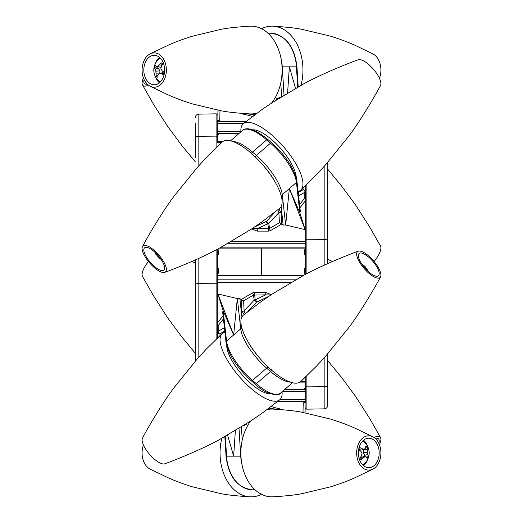 <?xml version="1.0" encoding="UTF-8"?>
<svg xmlns="http://www.w3.org/2000/svg" width="523" height="523" viewBox="0 0 523 523"><rect width="100%" height="100%" fill="white"/><g stroke="black" fill="none" stroke-linecap="round" stroke-linejoin="round"><path stroke-width="0.78" d="M372.716 436.718A17.161 12.134 -90 0 1 380.914 452.951A17.161 12.134 -90 0 1 372.716 469.19A17.161 12.134 -90 0 1 368.78 470.112A17.161 12.134 -90 0 1 356.64 452.951A17.161 12.134 -90 0 1 368.78 435.79A17.161 12.134 -90 0 1 372.716 436.718L355.516 428.429C348.272 425.127 339.937 422.009 330.51 419.073L302.196 412.294C296.378 411.026 286.65 409.954 273.019 409.084A43.899 31.04 90 0 0 271.914 409.058A43.899 31.04 90 0 0 267.07 409.594M250.556 421.107A43.899 31.04 90 0 0 243.084 469.216A43.899 31.04 90 0 0 271.914 496.85A43.899 31.04 90 0 0 273.019 496.824C286.65 495.954 296.378 494.882 302.196 493.607L330.51 486.835C339.937 483.899 348.272 480.774 355.516 477.479L372.716 469.19M358.366 452.951A14.729 10.414 90 0 0 368.78 467.68A14.729 10.414 90 0 0 379.195 452.951A14.729 10.414 90 0 0 368.78 438.222A14.729 10.414 90 0 0 358.366 452.951M261.5 494.307A43.899 31.04 -90 0 1 251.086 496.85A43.899 31.04 -90 0 1 249.981 496.824A43.899 31.04 -90 0 1 221.824 438.307M143.452 445.04A17.161 12.134 90 0 0 150.284 469.19L167.484 477.479C174.728 480.774 183.063 483.899 192.49 486.835L220.804 493.607C226.622 494.882 236.35 495.954 249.981 496.824M284.512 389.615L305.439 389.615A1.177 1.17 -0 0 0 305.203 389.38M305.687 401.403L277.713 401.403L303.209 401.403L305.099 403.168L305.099 412.15M252.498 489.776L255.021 489.776L252.498 489.776A36.826 26.039 90 0 1 226.557 456.161L226.041 456.115C228.479 476.695 237.298 487.913 252.498 489.776M302.994 412.438L303.268 401.749L277.504 401.566M305.687 401.54A1.765 1.464 90 0 0 304.896 402.52M276.824 409.3L269.005 408.143M246.712 423.597L246.15 424.591L243.234 425.794M235.37 430.56L233.644 456.161L240.724 456.161L239.004 428.389M227.577 435.071L233.644 456.161L226.557 456.161L225.335 436.345M271.123 406.534L282.159 409.686M358.634 449.603A7.59 5.367 -90 0 1 359.105 448.499A7.59 5.367 -90 0 1 359.732 447.485A14.311 7.61 19.8 0 1 362.034 448.747A14.298 4.073 2.4 0 1 364.224 449.27A14.298 3.452 -30.1 0 0 365.485 447.969A14.311 6.309 -49.9 0 0 365.786 446.126A7.59 5.367 -90 0 1 366.603 446.812A7.59 5.367 -90 0 1 367.316 447.695A14.311 9.826 142.7 0 1 367.251 449.78A14.298 11.441 112.5 0 1 367.244 452.369A14.298 10.244 42.4 0 1 367.8 454.664A14.311 7.61 19.8 0 1 368.284 456.259A7.59 5.367 -90 0 1 367.793 457.409A7.59 5.367 -90 0 1 367.172 458.423A14.311 4.099 -146.3 0 0 366.518 457.161A14.298 0.562 -163.4 0 0 365.054 456.638A14.298 6.962 164 0 1 363.067 457.939A14.311 9.826 142.7 0 1 361.112 459.782A7.59 5.367 -90 0 1 360.948 459.665A7.59 5.367 -90 0 1 359.582 458.213A14.311 6.309 -49.9 0 0 361.301 456.128A14.298 7.93 -74 0 0 362.034 453.539A14.298 6.734 -125.7 0 0 360.752 451.244A14.311 4.099 -146.3 0 0 358.628 449.656M362.674 441.02A12.787 9.041 -90 0 1 364.015 441.928A14.337 14.337 0 0 1 364.015 463.979A12.787 9.041 -90 0 1 362.674 464.888M361.419 455.775L365.054 456.638M360.229 457.468L363.067 457.939M365.263 448.224L367.316 447.695M364.662 456.533A6.093 4.308 90 0 0 364.956 455.879L363.132 452.513L363.662 449.427M363.648 449.453L367.251 449.78M362.034 448.747L358.7 449.46L360.87 450.192L364.224 449.27M363.132 452.513L367.244 452.369M364.296 455.2L367.8 454.664M364.956 455.879L368.284 456.259M363.55 465.692A14.729 10.414 90 0 0 367.754 459.194M367.754 446.714A14.729 10.414 90 0 0 363.55 440.216M360.314 459.116A6.773 4.792 90 0 0 361.726 457.717M195.216 304.955L195.216 267.155M195.216 157.475L195.216 123.258M216.11 147.813L216.11 113.837A1.177 1.177 0 0 1 217.313 115.021A1.177 1.177 0 0 0 216.11 113.837L198.838 114.138A3.681 3.681 0 0 0 195.216 117.825A3.681 3.681 0 0 1 198.838 114.138L198.838 165.732M217.313 120.571L217.313 138.32M217.313 133.574A1.177 1.138 180 0 0 218.47 134.712L218.47 133.842A1.177 1.17 180 0 1 217.313 132.672L218.47 133.842L217.973 133.698M217.313 269.031L218.47 268.737L217.313 266.75M217.313 273.411A1.177 0.464 180 0 1 218.47 272.947L217.313 274.732M217.313 256.25L218.47 254.263L218.065 248.889M261.5 248.105L261.5 275.464L261.5 248.105M217.313 134.601L217.313 141.105A1.177 0.843 180 0 0 217.418 141.452M218.359 141.452L217.313 140.563M217.313 135.307L218.47 134.712M238.449 133.98L217.823 133.62M217.313 249.294L217.313 338.113M195.216 328.522L195.216 336.067M195.216 361.275L195.216 259.97M327.784 186.933L327.784 246.771M327.784 353.738L327.784 405.175A3.681 3.681 0 0 1 324.162 408.862L324.162 357.83M327.784 177.107L327.784 166.549M327.784 263.592L327.784 162.81M305.687 387.693L304.53 388.288A1.177 1.138 180 0 1 305.687 389.426M305.066 389.295A1.177 1.17 -0 0 0 304.53 389.158A1.177 1.17 180 0 1 305.687 390.328L304.53 389.158L305.027 389.302M285.185 389.034L305.177 389.38M305.687 253.969L304.53 254.263L305.687 256.25M305.687 249.589A1.177 0.464 0 0 1 304.53 250.053L305.687 248.268M305.687 266.75L304.53 268.737L304.53 272.947L305.301 274.477M300.071 382.11L305.687 382.11L305.687 388.399M305.687 274.274L305.687 185.449M305.687 402.429L305.687 376.906M305.687 407.979A1.177 1.177 0 0 0 306.89 409.163L324.162 408.862L306.89 409.163A1.177 1.177 0 0 1 305.687 407.979M327.784 405.175A3.681 3.681 0 0 1 324.162 408.862M327.784 382.176L327.784 383.758M358.19 251.243C345.075 255.865 317.964 267.299 303.575 275.405L272.3 294.004L261.31 301.503L243.339 315.173A43.899 15.52 49.1 0 0 271.914 370.434A43.899 15.52 49.1 0 0 300.81 381.535L316.905 365.695L325.894 355.888L348.776 327.594C358.85 314.506 374.043 289.311 380.489 276.994A17.161 6.067 -130.9 0 1 368.78 273.183A17.161 6.067 -130.9 0 1 358.19 251.243A17.161 6.067 -130.9 0 1 368.78 256.022A17.161 6.067 -130.9 0 1 380.489 276.994M358.366 255.584A14.729 5.21 49.1 0 0 366.773 270.09A14.729 5.21 49.1 0 0 378.423 275.739A14.729 5.21 49.1 0 0 379.195 273.621A14.729 5.21 49.1 0 0 370.787 259.114A14.729 5.21 49.1 0 0 359.138 253.465A14.729 5.21 49.1 0 0 358.366 255.584M282.041 391.753A43.899 15.52 -130.9 0 1 279.661 399.847A43.899 15.52 -130.9 0 1 251.086 388.478A43.899 15.52 -130.9 0 1 222.19 333.484A43.899 15.52 -130.9 0 1 224.903 332.066M222.19 333.484L206.095 349.318L197.106 359.124L174.224 387.425C164.15 400.507 148.957 425.709 142.511 438.026A17.161 6.067 49.1 0 0 154.22 458.998A17.161 6.067 49.1 0 0 164.81 463.777C177.925 459.148 205.036 447.721 219.425 439.614L250.7 421.008L261.69 413.516L279.661 399.847M270.313 393.767A34.466 12.186 -130.9 0 1 243.404 376.227A34.466 12.186 -130.9 0 1 226.721 345.775A34.466 12.186 -130.9 0 0 243.404 376.227A34.466 12.186 -130.9 0 0 270.313 393.767M224.785 331.033L220.052 333.779L219.928 335.616M217.901 336.289L217.901 332.092A1.765 1.726 0 0 0 220.052 333.779A1.765 1.464 58.7 0 1 218.202 331.275L224.413 327.666M217.901 332.092L218.202 325.62L218.202 331.275A1.765 1.464 180 0 0 217.901 332.092M217.313 324.319A1.765 0.732 -142.1 0 1 218.202 325.62L223.432 318.906M226.047 342.317L222.661 312.035L223.171 310.806L226.557 341.12A1.765 1.471 173.6 0 0 226.047 342.317C228.558 354.797 236.991 367.643 251.341 380.842A1.765 0.628 130.9 0 0 252.498 380.391L256.335 383.719A1.765 0.628 130.9 0 1 255.178 384.17L251.341 380.842M268.574 296.476L256.46 302.248A1.765 1.131 -118.7 0 0 255.185 299.803L265.743 294.854L269.652 294.952M247.739 311.682L256.46 302.248A1.765 0.451 -136.4 0 0 255.486 301A1.765 0.451 -136.4 0 0 254.198 300.104L253.459 295.083L265.743 294.854L265.743 292.442L271.293 294.671M244.084 314.578L241.894 310.767A1.765 1.504 176.8 0 0 244.13 310.917L254.198 300.104A1.765 1.53 -8.3 0 1 255.185 299.803L254.459 292.442L265.743 292.442M241.894 310.767L241.28 299.797L243.568 300.862L253.459 295.083A1.765 0.497 59.7 0 0 252.472 292.965L254.459 292.442M241.28 299.797L239.841 298.541L241.894 316.912M245.13 313.748L244.13 310.917L243.568 300.862M241.986 328.379A1.765 1.471 173.6 0 0 240.724 328.856L237.337 298.541L239.841 298.541M217.901 293.972L237.337 298.541L233.644 334.988L223.171 310.806L217.901 293.972L233.644 334.988L240.724 328.856A36.826 13.016 -130.9 0 0 266.665 368.127L252.498 380.391A36.826 13.016 49.1 0 1 226.557 341.12L233.644 334.988M362.125 264.507A14.298 13.899 9.6 0 1 364.224 265.991A14.298 8.669 -37.8 0 1 365.381 266.939A14.298 8.669 -37.8 0 1 365.485 267.057A14.311 4.014 -45.7 0 1 365.786 267.828A7.59 2.68 -130.9 0 1 366.603 268.874A7.59 2.68 -130.9 0 1 367.094 269.587M368.212 271.463A14.337 14.337 0 0 0 367.296 269.554A14.311 2.255 153.5 0 0 367.251 269.495A14.298 2.877 145.5 0 1 367.244 270.149A14.298 11.499 127.6 0 1 367.44 270.744M365.191 268.41L365.786 267.828M363.662 266.586L364.224 265.991M366.571 269.888L367.251 269.495M240.959 131.809A43.899 15.52 49.1 0 1 243.339 123.716A43.899 15.52 49.1 0 1 271.914 135.084A43.899 15.52 49.1 0 1 300.81 190.078A43.899 15.52 49.1 0 1 298.097 191.496M300.81 190.078L316.905 174.244L325.894 164.438L348.776 136.143C358.85 123.055 374.043 97.853 380.489 85.537A17.161 6.067 -130.9 0 0 368.78 64.571A17.161 6.067 -130.9 0 0 358.19 59.785C345.075 64.414 317.964 75.848 303.575 83.948L272.3 102.554L261.31 110.046L243.339 123.716M252.687 129.796A34.466 12.186 49.1 0 1 279.596 147.336A34.466 12.186 49.1 0 1 296.28 177.787A34.466 12.186 49.1 0 0 279.596 147.336A34.466 12.186 49.1 0 0 252.687 129.796M164.81 272.32C177.925 267.698 205.036 256.263 219.425 248.164L250.7 229.558L261.69 222.066L279.661 208.389A43.899 15.52 -130.9 0 0 251.086 153.128A43.899 15.52 -130.9 0 0 222.19 142.034L206.095 157.868L197.106 167.674L174.224 195.968C164.15 209.056 148.957 234.258 142.511 246.575A17.161 6.067 49.1 0 1 154.22 250.38A17.161 6.067 49.1 0 1 164.81 272.32A17.161 6.067 49.1 0 1 154.22 267.541A17.161 6.067 49.1 0 1 142.511 246.575M164.634 267.979A14.729 5.21 -130.9 0 0 156.227 253.472A14.729 5.21 -130.9 0 0 144.577 247.824A14.729 5.21 -130.9 0 0 143.805 249.942A14.729 5.21 -130.9 0 0 152.213 264.448A14.729 5.21 -130.9 0 0 163.862 270.097A14.729 5.21 -130.9 0 0 164.634 267.979M277.87 209.821L278.87 212.645L268.802 223.458A1.765 1.53 171.7 0 1 267.815 223.759L257.257 228.708L257.257 231.12L251.707 228.897M254.426 227.087L266.54 221.314A1.765 0.451 43.6 0 0 267.514 222.563A1.765 0.451 43.6 0 0 268.802 223.458L269.541 228.479L268.541 228.708L268.541 231.12L270.528 230.597A1.765 0.497 -120.3 0 1 269.541 228.479L279.432 222.7L283.159 225.021L281.106 206.65M253.348 228.61L268.541 228.708L267.815 223.759A1.765 1.131 61.3 0 1 266.54 221.314L275.261 211.88M278.916 208.984L281.106 212.796A1.765 1.504 -3.2 0 0 278.87 212.645L279.432 222.7M267.822 139.393A1.765 0.628 130.9 0 0 266.665 139.85A36.826 13.016 -130.9 0 0 242.554 130.423C246.902 126.533 255.322 129.521 267.822 139.393L271.659 142.72C286.009 155.926 294.442 168.766 296.953 181.246L300.339 211.527L299.829 212.756L305.099 229.59L285.663 225.027L283.159 225.021M305.099 229.59L289.356 188.574L285.663 225.027L282.276 194.713A1.765 1.471 173.6 0 1 281.014 195.184M305.099 197.047L304.798 197.949L304.798 192.287A1.765 1.464 0 0 0 305.099 191.47L305.099 197.047L305.099 191.47A1.765 1.726 180 0 0 302.948 189.784L303.072 187.947M298.587 195.903L304.798 192.287A1.765 1.464 -121.3 0 0 302.948 189.784L298.215 192.529M305.687 199.243A1.765 0.732 37.9 0 1 304.798 197.949L299.568 204.656M296.953 181.246A1.765 1.471 173.6 0 1 296.443 182.442L299.829 212.756L289.356 188.574L282.276 194.713A36.826 13.016 49.1 0 0 256.335 155.436A1.765 0.628 130.9 0 0 255.217 156.9M160.757 258.885A14.298 13.467 169.6 0 1 159.149 257.839A14.298 7.047 139.1 0 1 158.083 257.107A14.298 7.047 139.1 0 1 158.038 257.061A14.311 2.125 131.6 0 1 157.939 256.571A7.59 2.68 49.1 0 1 157.063 255.551A7.59 2.68 49.1 0 1 156.299 254.551M156.253 253.498L155.847 253.753A14.298 12.519 -58.4 0 1 155.429 252.687M156.926 254.191L156.102 254.668A14.298 4.746 -37.2 0 1 155.847 253.753M156.102 254.668L156.102 254.668A14.337 14.337 0 0 1 154.788 252.099M159.613 257.323L159.149 257.839M158.717 256.211L158.038 257.061M158.502 255.95L157.939 256.571M261.5 28.693A43.899 31.04 90 0 1 271.914 26.15A43.899 31.04 90 0 1 273.019 26.176A43.899 31.04 90 0 1 301.006 85.354M379.43 78.267A17.161 12.134 -90 0 0 372.716 53.81L355.516 45.521C348.272 42.226 339.937 39.101 330.51 36.165L302.196 29.393C296.378 28.118 286.65 27.046 273.019 26.176M150.284 86.282A17.161 12.134 90 0 1 142.086 70.049A17.161 12.134 90 0 1 150.284 53.81A17.161 12.134 90 0 1 154.22 52.888A17.161 12.134 90 0 1 166.36 70.049A17.161 12.134 90 0 1 154.22 87.21A17.161 12.134 90 0 1 150.284 86.282L167.484 94.571C174.728 97.873 183.063 100.991 192.49 103.927L220.804 110.706C226.622 111.974 236.35 113.046 249.981 113.916A43.899 31.04 -90 0 0 251.086 113.942A43.899 31.04 -90 0 0 257.081 113.118M271.555 103.044A43.899 31.04 -90 0 0 280.132 54.582A43.899 31.04 -90 0 0 251.086 26.15A43.899 31.04 -90 0 0 249.981 26.176C236.35 27.046 226.622 28.118 220.804 29.393L192.49 36.165C183.063 39.101 174.728 42.226 167.484 45.521L150.284 53.81M164.634 70.049A14.729 10.414 -90 0 0 154.22 55.32A14.729 10.414 -90 0 0 143.805 70.049A14.729 10.414 -90 0 0 154.22 84.778A14.729 10.414 -90 0 0 164.634 70.049M239.135 133.385L217.561 133.385M217.313 121.598L246 121.598L219.791 121.598L217.901 119.832L217.901 110.811M220.006 110.562L219.732 121.251L246.209 121.434M275.745 100.318L276.85 98.409L280.119 97.546M276.85 98.409A1.765 0.765 -151.3 0 1 277.197 99.056M252.602 116.472L240.841 113.314M217.313 121.46A1.765 1.464 -90 0 0 218.104 120.48M295.56 88.413L289.356 66.839L287.591 93.029M246.176 113.7L254.806 114.812M267.979 33.224L270.502 33.224C285.702 35.087 294.521 46.305 296.959 66.885L296.443 66.839A36.826 26.039 -90 0 0 270.502 33.224M164.366 73.397A7.59 5.367 90 0 1 164.307 73.566A7.59 5.367 90 0 1 163.791 74.697A14.311 6.381 -167.1 0 1 161.372 73.75A14.298 2.648 176.5 0 1 159.149 73.606A14.298 4.629 143 0 0 158.038 75.227A14.311 7.074 121.7 0 0 157.939 77.286A7.59 5.367 90 0 1 157.063 76.77A7.59 5.367 90 0 1 156.266 76.044A14.311 10.584 -47.3 0 1 156.102 73.795A14.298 11.676 -81.2 0 1 155.847 71.161A14.298 9.401 -146.9 0 1 155.063 69.075A14.311 6.381 -167.1 0 1 154.429 67.768A7.59 5.367 90 0 1 155.311 65.401A14.311 2.863 27.1 0 0 156.07 66.343A14.298 0.863 10.7 0 1 157.573 66.486A14.298 8.139 -23.2 0 1 159.41 64.865A14.311 10.584 -47.3 0 1 161.162 62.806A7.59 5.367 90 0 1 162.038 63.322A7.59 5.367 90 0 1 162.052 63.335A7.59 5.367 90 0 1 162.836 64.048A14.311 7.074 121.7 0 0 161.339 66.297A14.298 8.159 96.2 0 0 160.875 68.931A14.298 5.884 46.2 0 0 162.385 71.017A14.311 2.863 27.1 0 0 164.523 72.246M160.326 81.98A12.787 9.041 90 0 1 159.378 81.372A12.787 9.041 90 0 1 158.985 81.072A14.337 14.337 0 0 1 158.985 59.021A12.787 9.041 90 0 1 160.326 58.112M156.07 66.343L161.117 67.362L157.573 66.486M162.012 65.231L159.41 64.865M158.149 66.872A6.093 4.308 -90 0 0 157.783 67.931L158.508 68.461L155.063 69.075M157.783 67.931L154.429 67.768M158.508 68.461L159.933 70.88L155.847 71.161M158.881 73.965L156.102 73.795M159.933 70.88L159.777 73.436M158.005 75.482L156.266 76.044M164.431 72.972L162.411 72.717L159.149 73.606M164.418 73.043L161.372 73.75M154.671 67.781A12.787 9.041 90 0 1 154.971 66.094M161.372 65.14A6.773 4.792 90 0 1 162.686 63.884L161.162 62.806M159.45 82.784A14.729 10.414 90 0 1 155.246 76.286M155.246 63.806A14.729 10.414 90 0 1 159.45 57.308M374.102 261.5A17.161 6.067 -49.1 0 0 380.489 246.006L369.545 226.76L355.32 204.558L341.133 185.449L327.784 169.262M144.119 79.548A14.729 5.21 -49.1 0 0 143.805 81.608A14.729 5.21 -49.1 0 0 144.577 83.719A14.729 5.21 -49.1 0 0 147.251 84.092M148.44 85.138A17.161 6.067 130.9 0 1 142.511 84.974A17.161 6.067 130.9 0 1 143.452 77.96M378.783 443.236A14.729 5.21 130.9 0 0 379.195 440.83A14.729 5.21 130.9 0 0 378.423 438.719A14.729 5.21 130.9 0 0 375.285 438.464M374.102 437.529A17.161 6.067 -49.1 0 1 380.489 437.463A17.161 6.067 -49.1 0 1 379.43 444.733M148.44 261.5A17.161 6.067 130.9 0 0 142.511 276.425L153.455 295.678L167.68 317.873L181.867 336.982L195.216 353.175M305.687 391.381L282.472 391.381M279.91 399.631L305.687 399.631M279.282 408.286L279.249 409.463M241.417 426.918L242.234 440.105M240.959 456.161L240.724 456.161A36.826 26.039 -90 0 0 242.11 465.222M218.47 268.737L218.47 272.947M216.11 339.27L216.11 283.78A1.177 0.588 0 0 0 217.313 283.185M198.838 258.362L198.838 283.623L216.11 283.78L216.11 249.922M195.216 138.111A3.681 1.844 0 0 1 198.838 136.268L216.11 136.117A1.177 0.588 0 0 1 217.313 136.706M217.313 115.021A1.177 1.177 0 0 0 216.11 113.837M195.216 281.786A3.681 1.844 180 0 0 198.838 283.623L198.838 357.183M327.784 384.889A3.681 1.844 180 0 1 324.162 386.732L306.89 386.883L306.89 409.163M304.53 389.158L304.53 388.288M304.53 254.263L304.53 250.053M306.89 184.299L306.89 239.22A1.177 0.588 180 0 0 305.687 239.815M324.162 265.2L324.162 239.377L306.89 239.22L306.89 273.64M305.687 386.294A1.177 0.588 0 0 0 306.89 386.883L306.89 375.749M327.784 241.214A3.681 1.844 180 0 0 324.162 239.377L324.162 166.379M303.026 275.699L217.313 275.699M217.313 279.825L295.632 279.825M291.435 282.237L217.313 282.237M301.137 381.228L305.687 381.228M217.313 323.181L223.079 315.774M271.751 369.48A1.765 0.628 130.9 0 1 270.502 371.448L256.335 383.719A36.826 13.016 49.1 0 0 280.446 393.139L292.462 382.731M241.083 299.62L252.472 292.965M247.503 340.904A35.054 12.395 49.1 0 0 259.107 357.392M290.448 382.143A36.826 13.016 -130.9 0 1 270.502 371.448L266.665 368.127A1.765 0.628 130.9 0 0 267.783 366.662M221.863 142.341L217.313 142.341M219.974 247.863L305.687 247.863M305.687 243.738L227.368 243.738M231.565 241.325L305.687 241.325M281.106 212.796L281.72 223.766M281.917 223.942L270.528 230.597M268.541 231.12L257.257 231.12M232.552 141.419A36.826 13.016 49.1 0 1 252.498 152.115A1.765 0.628 130.9 0 0 251.249 154.082M252.498 152.115L256.335 155.436L270.502 143.171L266.665 139.85L252.498 152.115M275.497 182.658A35.054 12.395 -130.9 0 0 263.893 166.17M305.687 200.381L299.921 207.794M271.659 142.72A1.765 0.628 130.9 0 0 270.502 143.171A36.826 13.016 -130.9 0 1 296.443 182.442L289.356 188.574M217.313 131.619L240.94 131.619M243.777 123.369L217.313 123.369M297.698 87.197L296.443 66.839L282.276 66.839L284.028 95.153M280.89 57.778A36.826 26.039 90 0 1 282.276 66.839L282.041 66.839M281.616 96.624L280.766 82.895M243.718 114.714L243.751 113.537M253.832 114.864L253.779 115.583M224.838 436.627L226.041 456.115M217.313 255.845L217.83 255.845M217.313 267.155L217.83 267.155M218.47 251.06L217.313 251.06M303.464 275.464L217.313 275.464M255.178 384.17C266.54 395.571 280.021 396.029 280.446 393.139M365.381 266.939A14.337 14.337 0 0 0 361.909 264.187M217.313 141.452L222.929 141.452M219.536 248.105L305.687 248.105M242.554 130.423L230.538 140.831M158.083 257.107A14.337 14.337 0 0 0 161.091 259.375M276.151 100.056L277.53 98.736M298.202 86.916L296.959 66.885M327.784 259.408L332.582 261.5M195.216 161.725L181.867 145.531L167.68 126.422L153.455 104.227L142.511 84.974M327.784 360.713L341.133 376.906L355.32 396.016L369.545 418.21L380.489 437.463M195.216 263.03L191.719 261.5"/></g></svg>
